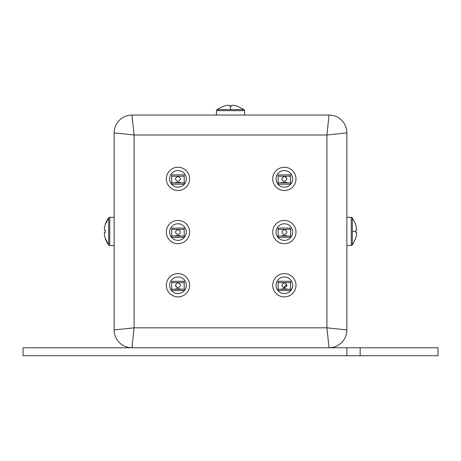 <?xml version="1.0" encoding="UTF-8"?>
<svg xmlns="http://www.w3.org/2000/svg" width="461" height="461" viewBox="0 0 461 461"><rect width="100%" height="100%" fill="white"/><g stroke="black" fill="none" stroke-linecap="round" stroke-linejoin="round"><path stroke-width="0.69" d="M134.624 115.048L326.376 115.048M131.961 347.767A17.818 17.818 0 0 1 114.144 329.949L114.144 132.872L134.088 134.998L134.088 327.817L326.912 327.817L326.912 134.998L346.856 132.872A17.818 17.818 0 0 0 329.039 115.048L131.961 115.048L134.088 134.998L326.912 134.998L329.039 115.048A17.818 17.818 0 0 1 346.856 132.872L346.856 329.949A17.818 17.818 0 0 1 329.039 347.767L131.961 347.767A17.818 17.818 0 0 1 114.144 329.949L134.088 327.817L131.961 347.767L23.05 347.767L23.05 355.742L346.856 355.742L346.856 347.767L329.039 347.767L326.912 327.817L346.856 329.949A17.818 17.818 0 0 1 329.039 347.767M114.144 132.872A17.818 17.818 0 0 1 131.961 115.048A17.818 17.818 0 0 0 114.144 132.872M360.156 347.767L360.156 355.742L437.95 355.742L437.95 347.767L346.856 347.767M360.156 355.742L346.856 355.742M284.356 176.356C287.652 178.217 287.652 179.905 284.356 181.409C281.066 179.899 281.066 178.211 284.356 176.356M284.356 190.514A11.634 11.634 0 0 1 272.722 178.88A11.634 11.634 0 0 1 284.356 167.245A11.634 11.634 0 0 1 295.991 178.88A11.634 11.634 0 0 1 284.356 190.514M284.356 170.57A8.31 8.31 0 0 1 292.666 178.88A8.31 8.31 0 0 1 284.356 187.189A8.31 8.31 0 0 1 276.047 178.88A8.31 8.31 0 0 1 284.356 170.57M278.121 182.867L278.121 174.892L290.591 174.892L290.591 184.198L278.121 184.198L278.121 182.867L290.591 182.867M287.912 182.867C285.543 182.193 283.175 182.193 280.801 182.867M346.856 245.506L351.259 245.506L351.259 217.31L352.325 217.846L352.325 244.97L355.765 238.274M352.325 231.41L355.765 231.41L355.742 232.534L355.742 230.281L356.653 230.166L355.742 224.559M355.742 238.256L355.742 238.256C356.964 233.692 356.964 231.785 355.742 232.534M356.681 230.131L355.742 230.281L355.759 230.759M244.065 109.585L244.595 110.652L216.405 110.652L216.935 109.585L244.065 109.585L237.363 106.139M230.483 109.585L230.488 106.139L231.635 106.163L229.365 106.163C230.068 104.941 228.16 104.941 223.654 106.163L223.654 106.163M237.346 106.163L237.346 106.163C232.782 104.941 230.875 104.941 231.618 106.163M105.258 238.256L108.681 244.97L108.675 217.846A22.652 22.652 0 0 0 105.235 224.542L105.258 224.559C104.036 229.129 104.036 231.03 105.258 230.281L105.258 232.534C104.036 231.837 104.036 233.744 105.258 238.256L105.235 238.274A22.652 22.652 0 0 0 108.675 244.97A1.331 1.331 0 0 0 109.741 245.506L114.144 245.506M109.741 245.506L109.741 217.31A1.331 1.331 0 0 0 108.675 217.846L105.258 224.559M109.741 217.31L114.144 217.31M105.246 232.217L105.235 231.635M284.356 229.543C287.652 231.41 287.652 233.093 284.356 234.597C281.066 233.093 281.066 231.405 284.356 229.543M284.356 243.708A11.634 11.634 0 0 1 272.722 232.073A11.634 11.634 0 0 1 284.356 220.439A11.634 11.634 0 0 1 295.991 232.073A11.634 11.634 0 0 1 284.356 243.708M284.356 223.764A8.31 8.31 0 0 1 292.666 232.073A8.31 8.31 0 0 1 284.356 240.383A8.31 8.31 0 0 1 276.047 232.073A8.31 8.31 0 0 1 284.356 223.764M278.121 236.061L278.121 228.086L290.591 228.086L290.591 237.392L278.121 237.392L278.121 236.061L290.591 236.061M287.912 236.061C285.543 235.387 283.175 235.387 280.801 236.061M177.975 176.356C181.265 178.217 181.265 179.905 177.975 181.409C174.679 179.899 174.679 178.211 177.975 176.356M177.975 190.514A11.634 11.634 0 0 1 166.335 178.88A11.634 11.634 0 0 1 177.975 167.245A11.634 11.634 0 0 1 189.609 178.88A11.634 11.634 0 0 1 177.975 190.514M177.975 170.57A8.31 8.31 0 0 1 186.284 178.88A8.31 8.31 0 0 1 177.975 187.189A8.31 8.31 0 0 1 169.66 178.88A8.31 8.31 0 0 1 177.975 170.57M171.74 182.867L171.74 174.892L184.204 174.892L184.204 184.198L171.74 184.198L171.74 182.867L184.204 182.867M181.53 182.867C179.156 182.193 176.788 182.193 174.419 182.867M177.975 229.543C181.265 231.41 181.265 233.093 177.975 234.597C174.679 233.093 174.679 231.405 177.975 229.543M177.975 243.708A11.634 11.634 0 0 1 166.335 232.073A11.634 11.634 0 0 1 177.975 220.439A11.634 11.634 0 0 1 189.609 232.073A11.634 11.634 0 0 1 177.975 243.708M177.975 223.764A8.31 8.31 0 0 1 186.284 232.073A8.31 8.31 0 0 1 177.975 240.383A8.31 8.31 0 0 1 169.66 232.073A8.31 8.31 0 0 1 177.975 223.764M171.74 236.061L171.74 228.086L184.204 228.086L184.204 237.392L171.74 237.392L171.74 236.061L184.204 236.061M181.53 236.061C179.156 235.387 176.788 235.387 174.419 236.061M286.725 177.992A5.584 5.584 0 0 1 284.639 176.373M286.667 177.854A5.486 5.486 0 0 1 284.783 176.39M175.462 285.543A5.584 5.584 0 0 1 177.082 287.629M175.48 285.687A5.486 5.486 0 0 1 176.949 287.572M283.867 287.745A5.584 5.584 0 0 1 286.834 284.777M283.97 287.762A5.486 5.486 0 0 1 286.851 284.875M284.356 282.737C287.652 284.604 287.652 286.287 284.356 287.791C281.066 286.281 281.066 284.598 284.356 282.737M284.356 296.901A11.634 11.634 0 0 1 272.722 285.267A11.634 11.634 0 0 1 284.356 273.627A11.634 11.634 0 0 1 295.991 285.267A11.634 11.634 0 0 1 284.356 296.901M284.356 276.952A8.31 8.31 0 0 1 292.666 285.267A8.31 8.31 0 0 1 284.356 293.576A8.31 8.31 0 0 1 276.047 285.267A8.31 8.31 0 0 1 284.356 276.952M278.121 289.254L278.121 281.273L290.591 281.273L290.591 290.586L278.121 290.586L278.121 289.254L290.591 289.254M287.912 289.254C285.543 288.58 283.175 288.58 280.801 289.254M177.975 282.737C181.265 284.604 181.265 286.287 177.975 287.791C174.679 286.281 174.679 284.598 177.975 282.737M177.975 296.901A11.634 11.634 0 0 1 166.335 285.267A11.634 11.634 0 0 1 177.975 273.627A11.634 11.634 0 0 1 189.609 285.267A11.634 11.634 0 0 1 177.975 296.901M177.975 276.952A8.31 8.31 0 0 1 186.284 285.267A8.31 8.31 0 0 1 177.975 293.576A8.31 8.31 0 0 1 169.66 285.267A8.31 8.31 0 0 1 177.975 276.952M171.74 289.254L171.74 281.273L184.204 281.273L184.204 290.586L171.74 290.586L171.74 289.254L184.204 289.254M181.53 289.254C179.156 288.58 176.788 288.58 174.419 289.254M278.121 176.223L290.591 176.223M278.121 229.411L290.591 229.411M171.74 176.223L184.204 176.223M171.74 229.411L184.204 229.411M278.121 282.605L290.591 282.605M171.74 282.605L184.204 282.605M352.325 217.846L355.765 224.542M351.259 245.506L352.325 244.97M351.259 217.31L346.856 217.31M216.935 109.585L223.637 106.139M216.405 110.652L216.405 114.916M244.595 110.652L244.595 114.916"/></g></svg>
